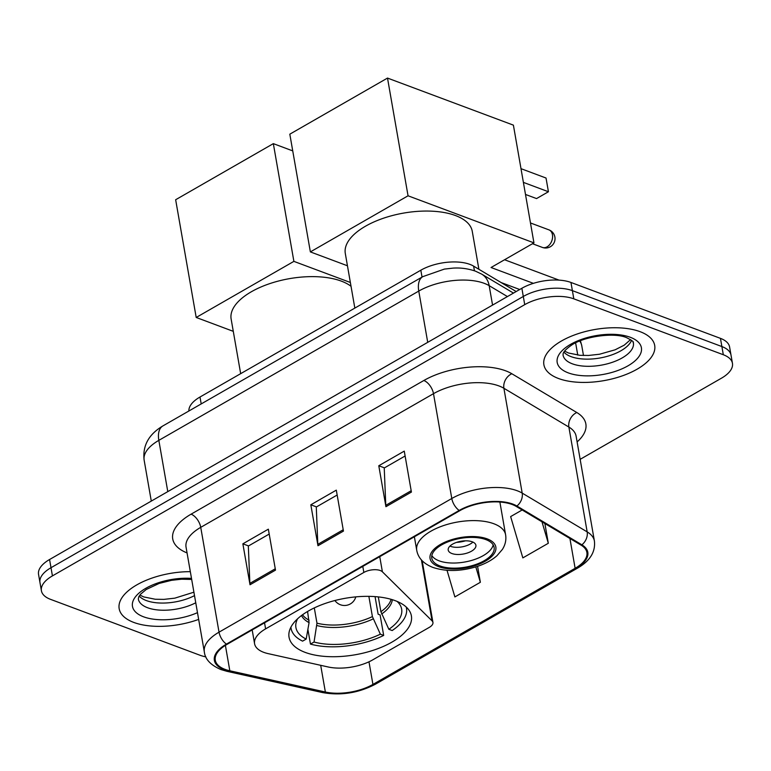<?xml version="1.0" encoding="UTF-8"?>
<svg xmlns="http://www.w3.org/2000/svg" width="771" height="771" viewBox="0 0 771 771"><rect width="100%" height="100%" fill="white"/><g stroke="black" fill="none" stroke-linecap="round" stroke-linejoin="round"><path stroke-width="1.16" d="M263.721 652.333A35.148 16.23 170.1 0 0 268.212 653.644L328.147 666.973A35.148 16.23 170.1 0 0 372.75 659.851L429.264 627.392A11.719 5.407 170.1 0 0 432.936 622.438A11.719 5.407 170.1 0 0 432.068 620.877L382.397 571.812A11.719 5.407 170.1 0 0 363.854 572.448L265.6 628.876A35.148 16.23 170.1 0 0 254.584 643.737A35.148 16.23 170.1 0 0 263.721 652.333M305.191 652.391A62.094 28.672 170.1 0 0 374.889 649.731A62.094 28.672 170.1 0 0 411.386 615.865A62.094 28.672 170.1 0 0 395.234 600.676A62.094 28.672 170.1 0 0 325.535 603.336A62.094 28.672 170.1 0 0 289.048 637.212A62.094 28.672 170.1 0 0 305.191 652.391M188.876 411.01A35.148 16.23 -9.9 0 1 199.997 397.017L420.831 270.197A35.148 16.23 -9.9 0 1 473.625 266.14L516.175 291.534M580.149 459.343L721.434 378.204A35.148 16.23 170.1 0 0 732.45 363.334L729.588 346.95A35.148 16.23 170.1 0 0 720.451 338.363L570.954 282.456A35.148 16.23 170.1 0 0 521.871 288.267L49.566 559.515A35.148 16.23 170.1 0 0 38.55 574.385L39.976 582.568A35.148 16.23 170.1 0 1 51.002 567.707A35.148 16.23 170.1 0 0 39.976 582.568L41.412 590.759A35.148 16.23 170.1 0 0 50.549 599.356L200.046 655.263A35.148 16.23 170.1 0 0 205.867 656.844M732.45 363.334A35.148 16.23 170.1 0 0 723.314 354.737L573.817 298.84A35.148 16.23 170.1 0 0 524.723 304.651L523.297 296.459L51.002 567.707L523.297 296.459A35.148 16.23 170.1 0 1 572.39 290.648A35.148 16.23 170.1 0 0 523.297 296.459L521.871 288.267M723.314 354.737L721.878 346.555L572.39 290.648L721.878 346.555A35.148 16.23 170.1 0 1 731.024 355.142A35.148 16.23 170.1 0 0 721.878 346.555L720.451 338.363M133.788 622.428A56.235 25.963 170.1 0 0 198.658 619.402A56.235 25.963 170.1 0 1 133.788 622.428A56.235 25.963 170.1 0 1 119.168 608.676A56.235 25.963 170.1 0 0 133.788 622.428M558.522 378.503A56.235 25.963 170.1 0 0 621.638 376.094A56.235 25.963 170.1 0 0 654.695 345.418A56.235 25.963 170.1 0 0 640.065 331.665A56.235 25.963 170.1 0 0 576.949 334.074A56.235 25.963 170.1 0 0 543.892 364.75A56.235 25.963 170.1 0 0 558.522 378.503A56.235 25.963 170.1 0 0 621.638 376.094A56.235 25.963 170.1 0 0 654.695 345.418A56.235 25.963 170.1 0 0 640.065 331.665A56.235 25.963 170.1 0 0 576.949 334.074A56.235 25.963 170.1 0 0 543.892 364.75A56.235 25.963 170.1 0 0 558.522 378.503M225.045 669.382A37.49 17.309 -9.9 0 1 215.292 660.217A37.49 17.309 -9.9 0 1 227.05 644.354L459.795 510.681A37.49 17.309 -9.9 0 1 516.117 506.364L581.093 545.145A37.49 17.309 -9.9 0 1 586.885 552.441A37.49 17.309 -9.9 0 1 575.127 568.304L372.933 684.426A37.49 17.309 -9.9 0 1 325.362 692.021L229.825 670.78A37.49 17.309 -9.9 0 1 225.045 669.382M224.361 669.777A38.425 17.743 170.1 0 0 229.266 671.204L324.803 692.445A38.425 17.743 170.1 0 0 373.559 684.658L575.764 568.535A38.425 17.743 170.1 0 0 581.874 544.808L516.898 506.017A38.425 17.743 170.1 0 0 459.169 510.45L226.414 644.122A38.425 17.743 170.1 0 0 224.361 669.777M411.415 492.071L404.264 451.122L378.783 465.751L385.924 506.701L411.415 492.071M405.112 455.998L384.237 467.987L385.779 505.313A9.377 5.137 60.1 0 0 385.924 506.701M384.45 467.872L378.783 465.751M275.498 570.126L268.347 529.176L242.865 543.815L250.016 584.765L275.498 570.126M269.204 534.062L248.329 546.051L249.862 583.377A9.377 5.137 60.1 0 0 250.016 584.765M248.532 545.926L242.865 543.815M343.452 531.094L336.31 490.144L310.829 504.783L317.97 545.733L343.452 531.094M337.158 495.03L316.283 507.019L317.816 544.345A9.377 5.137 60.1 0 0 317.97 545.733M316.486 506.904L310.829 504.783M190.321 571.668A56.235 25.963 170.1 0 0 119.168 608.676A56.235 25.963 170.1 0 1 190.321 571.668M524.723 304.651L52.428 575.889A35.148 16.23 170.1 0 0 41.412 590.759M522.169 509.968L510.643 516.589L522.834 557.896L548.316 543.266L544.875 523.528M447.026 570.318L454.88 596.927L480.362 582.288L477.577 566.319M480.362 582.288L475.813 566.887M548.316 543.266L541.984 521.803M378.31 596.908L380.893 611.721L388.854 629.3A53.662 24.778 170.1 0 0 399.031 603.471A53.662 24.778 170.1 0 0 397.104 601.419M375.063 596.619L378.127 614.208L380.103 614.95L383.679 635.42A58.577 27.052 170.1 0 1 310.462 644.084L314.048 642.031A53.662 24.778 170.1 0 0 380.354 634.176L372.403 616.598L368.866 596.349M314.308 607.914L316.968 623.161L314.048 642.031M351.036 286.292A64.436 29.751 170.1 0 0 341.331 281.126A64.436 29.751 170.1 0 0 269.012 283.882A64.436 29.751 170.1 0 0 231.136 319.03L240.668 373.656M388.854 629.3L392.179 630.543A58.577 27.052 170.1 0 0 406.49 608.271A58.577 27.052 170.1 0 0 406.201 607.028M310.462 644.084L307.889 629.358M380.354 634.176L383.679 635.42M290.927 627.141A58.577 27.052 170.1 0 0 291.081 628.413A58.577 27.052 170.1 0 0 302.589 641.144L306.174 639.082L309.075 622.611L307.571 611.49M297.587 618.795A53.662 24.778 170.1 0 0 296.469 621.368A53.662 24.778 170.1 0 0 306.174 639.082M273.339 143.637L293.886 261.369L196.2 317.469L175.653 199.737L273.339 143.637L292.739 150.894M293.886 261.369L350.371 282.485M233.285 331.337L196.2 317.469M440.019 565.953A31.63 14.61 170.1 0 0 475.524 564.594A31.63 14.61 170.1 0 0 494.115 547.343A31.63 14.61 170.1 0 0 485.884 539.604A31.63 14.61 170.1 0 0 450.38 540.963A31.63 14.61 170.1 0 0 431.789 558.214A31.63 14.61 170.1 0 0 440.019 565.953M431.837 555.573A31.63 14.61 170.1 0 0 439.123 560.835A31.63 14.61 170.1 0 0 472.025 560.305A31.63 14.61 170.1 0 0 493.17 544.866M478.887 269.272L472.257 231.31A64.436 29.751 170.1 0 0 455.497 215.552A64.436 29.751 170.1 0 0 383.177 218.318A64.436 29.751 170.1 0 0 345.302 253.466L354.833 308.092M451.864 553.511A14.061 6.496 170.1 0 0 467.64 552.913A14.061 6.496 170.1 0 0 475.909 545.242A14.061 6.496 170.1 0 0 472.257 541.811A14.061 6.496 170.1 0 0 456.471 542.408A14.061 6.496 170.1 0 0 448.211 550.08A14.061 6.496 170.1 0 0 451.864 553.511M449.965 546.08A14.061 6.496 170.1 0 0 450.611 546.35A14.061 6.496 170.1 0 0 472.902 542.071M465.453 540.828A18.745 8.654 -9.9 0 1 456.557 542.379M520.994 168.666L546.032 178.034L548.432 191.748L523.384 182.38M387.505 78.073L408.052 195.795L310.366 251.905L289.819 134.173L387.505 78.073L513.399 125.143L533.946 242.875L491.05 267.508L533.387 283.342M408.052 195.795L533.946 242.875M347.451 265.773L310.366 251.905M548.432 191.748L536.539 198.581L525.494 194.446M501.15 282.572L519.712 289.51M559.071 280.124L504.571 259.75M201.202 403.927L199.997 397.017M474.435 270.775L473.625 266.14M422.036 277.097L420.831 270.197M432.068 620.877L421.429 559.929M382.397 571.812L379.746 556.652M363.854 572.448L362.794 566.396M265.6 628.876L264.549 622.823M507.424 296.565L489.171 285.665A46.867 21.636 170.1 0 0 484.227 283.333A46.867 21.636 170.1 0 0 418.769 291.072L158.836 440.357A46.867 21.636 170.1 0 0 144.148 460.181C142.423 445.802 148.668 434.381 162.903 425.92L422.836 276.635A23.429 12.856 -119.9 0 0 418.769 291.072L427.722 342.334M167.789 491.619L158.836 440.357A23.429 12.856 -119.9 0 1 162.903 425.92M492.563 305.094L489.171 285.665A23.429 18.321 -59.2 0 0 481.721 274.139L513.467 293.086M49.566 559.515L52.428 575.889M570.954 282.456L573.817 298.84M575.629 342.912L577.758 355.103M580.428 340.772L581.768 345.736A46.867 21.636 170.1 0 0 579.686 341.071M187.054 552.923A58.577 27.052 -9.9 0 1 191.083 514.17L423.838 380.498A11.719 6.428 -119.9 0 1 433.495 393.673L200.739 527.345A46.867 21.636 170.1 0 0 186.052 547.169L204.344 652.006A46.867 21.636 -9.9 0 1 219.031 632.172A11.719 6.428 60.1 0 0 226.414 644.122M423.838 380.498A58.577 27.052 -9.9 0 1 505.651 370.812A58.577 27.052 -9.9 0 1 511.838 373.742L576.814 412.524A58.577 27.052 -9.9 0 1 577.113 441.918M498.943 385.934A46.867 21.636 170.1 0 0 433.495 393.673L451.787 498.5A46.867 21.636 -9.9 0 1 522.189 493.103L587.165 531.884A46.867 21.636 -9.9 0 1 594.402 541.001L576.11 436.174A46.867 21.636 170.1 0 0 568.873 427.057L503.897 388.266A46.867 21.636 170.1 0 0 498.943 385.934M204.344 652.006C205.163 659.282 210.695 665.132 220.92 669.556L226.973 671.329A11.719 6.929 -77.5 0 0 229.266 671.204M226.973 671.329L322.5 692.56C340.888 695.837 358.544 693.033 375.477 684.166A11.719 6.428 -119.9 0 1 373.559 684.658M575.764 568.535A11.719 6.428 60.1 0 0 577.672 568.044C590.046 560.874 595.626 551.863 594.402 541.001M581.874 544.808A11.719 9.156 -59.2 0 0 587.165 531.884L568.873 427.057A11.719 9.156 120.8 0 1 576.814 412.524M322.5 692.56A11.719 6.929 -77.5 0 0 324.803 692.445M516.898 506.017A11.719 9.156 -59.2 0 0 522.189 493.103L503.897 388.266A11.719 9.156 120.8 0 1 511.838 373.742M459.169 510.45A11.719 6.428 -119.9 0 1 451.787 498.5L219.031 632.172L200.739 527.345A11.719 6.428 -119.9 0 0 191.083 514.17M575.127 568.304L569.923 538.476M229.825 670.78L225.392 645.356M325.362 692.021L320.697 665.315M372.933 684.426L368.981 661.797M343.22 529.754L317.816 544.345M275.266 568.786L249.862 583.377M411.174 490.732L385.779 505.313M139.185 596.06A35.707 16.49 170.1 0 0 146.345 600.57A35.707 16.49 170.1 0 0 194.504 595.617M191.68 579.426L181.619 579.204L171.605 580.303L159.183 583.416L146.23 589.487L140.534 594.239L138.78 596.802L138.317 599.009A35.707 16.49 170.1 0 0 147.598 607.741A35.707 16.49 170.1 0 0 195.757 602.777M191.497 578.404A42.742 19.738 170.1 0 0 140.139 592.138A42.742 19.738 170.1 0 0 143.579 616.81A42.742 19.738 170.1 0 0 197.472 612.656M380.893 611.721A45.923 21.203 170.1 0 0 391.07 599.318M316.968 623.161A45.923 21.203 170.1 0 0 372.403 616.598M381.645 614.024A46.472 21.463 170.1 0 0 392.314 599.684M316.939 625.551A46.472 21.463 170.1 0 0 373.154 618.901M301.509 615.528A46.472 21.463 170.1 0 0 309.075 622.611M302.55 614.766A45.923 21.203 170.1 0 0 309.094 620.221M487.166 538.871A33.394 15.42 170.1 0 0 440.53 544.393A33.394 15.42 170.1 0 0 438.738 566.685A33.394 15.42 170.1 0 0 485.373 561.163A33.394 15.42 170.1 0 0 487.166 538.871M414.374 536.77L416.735 550.301A45.103 20.827 -9.9 0 1 443.238 525.687A45.103 20.827 -9.9 0 1 493.874 523.76A45.103 20.827 -9.9 0 1 505.603 534.785L499.878 502.027M532.472 243.723L542.379 247.424A9.377 6.534 -69.5 0 0 547.092 246.836A9.377 6.534 -69.5 0 0 552.45 234.741A9.377 6.534 -69.5 0 0 548.942 229.864L530.467 222.964M563.919 352.135A35.707 16.49 170.1 0 0 571.08 356.645A35.707 16.49 170.1 0 0 606.555 356.53A35.707 16.49 170.1 0 0 631.584 340.319M572.333 363.816A35.707 16.49 170.1 0 0 612.415 362.283A35.707 16.49 170.1 0 0 633.396 342.806C631.941 342.035 636.865 343.076 626.746 337.727C614.391 332.05 583.146 336.474 570.954 345.562C560.681 352.906 563.62 354.93 563.042 355.084A35.707 16.49 170.1 0 0 572.333 363.816M630.283 337.284A42.742 19.738 170.1 0 0 570.588 344.348A42.742 19.738 170.1 0 0 568.304 372.885A42.742 19.738 170.1 0 0 627.999 365.82A42.742 19.738 170.1 0 0 630.283 337.284M432.936 622.438L422.171 560.719M254.584 643.737L252.175 629.926M422.836 276.635L444.366 269.098L453.175 268.106C456.374 267.961 464.46 267.421 475.437 271.141L481.721 274.139M144.148 460.181L151.289 501.092M581.768 345.736L583.474 355.508M375.477 684.166L577.672 568.044M139.879 595.039L143.714 596.918L155.27 599.25L163.866 599.385L174.824 598.151L193.906 592.195M406.288 607.095L406.49 608.271M290.869 627.237L291.081 628.413M334.922 600.522A11.719 11.719 0 0 0 355.797 596.889M416.735 550.301C418.104 557.973 423.481 563.678 432.849 567.417C446.226 571.812 461.058 571.475 477.326 566.406C485.267 563.794 491.821 560.228 496.967 555.718L502.413 549.405C505.362 544.702 506.422 539.835 505.603 534.785M542.379 247.424A9.377 9.377 0 0 0 554.995 237.882A9.377 9.377 0 0 0 548.942 229.864M564.613 351.113L568.449 352.993L579.994 355.325L588.591 355.46L599.549 354.226L615.104 349.812L624.231 345.157L630.582 339.606"/></g></svg>
